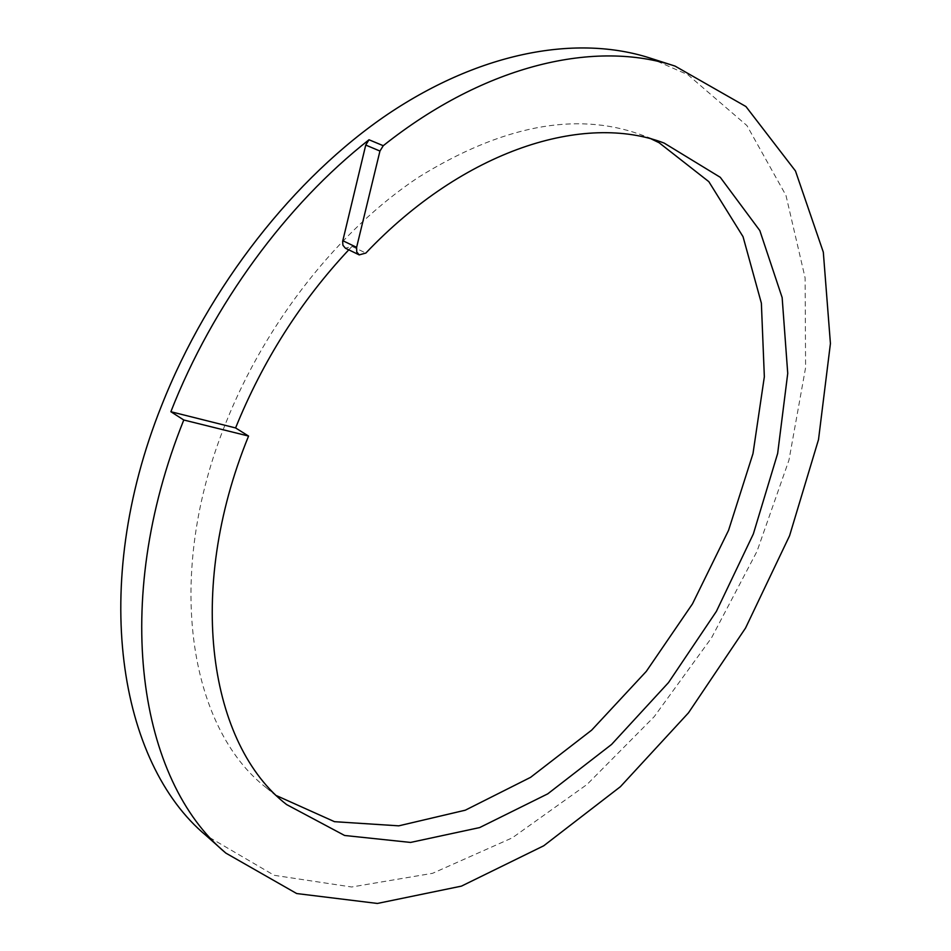<?xml version="1.0" encoding="UTF-8"?>
<svg xmlns="http://www.w3.org/2000/svg" width="951" height="951" viewBox="0 0 951 951"><rect width="100%" height="100%" fill="white"/><g stroke="black" fill="none" stroke-linecap="round" stroke-linejoin="round"><path stroke-width="0.71" stroke-dasharray="4.75 3.57" d="M348.767 249.828L352.025 246.404L345.391 248.199M651.59 139.108L639.357 134.15C575.058 111.505 501.391 125.901 418.345 177.35C339.198 229.964 266.316 321.652 226.183 422.054C163.441 576.449 189.308 728.109 266.292 787.737L276.777 795.761M649.688 57.952L687.882 74.725L746.951 125.591L785.966 195.395L805.117 277.906L805.592 367.668L788.973 460.094L757.02 551.307L711.514 637.883L654.229 716.65L587.064 784.432L512.268 837.855L432.598 873.303L351.68 886.998L274.173 875.3L205.927 835.394M352.025 246.404L365.85 253.061M266.292 787.737L286.596 804.558M639.357 134.15L664.167 143.09"/><path stroke-width="1.43" d="M248.568 436.069C184.708 592.425 209.85 745.215 286.596 804.558L344.607 835.477L410.57 842.431L479.637 827.584L547.728 793.859L611.552 744.467L668.494 682.592L716.388 611.386L753.347 533.951L777.656 453.449L787.737 373.374L782.15 297.604L759.825 230.582L720.276 177.314L664.167 143.09C584.58 112.503 464.254 149.39 365.85 253.061L359.205 254.892L345.391 248.199L342.919 245.263L342.645 241.376L365.743 145.063L379.948 151.054L383.253 145.705C486.139 63.788 596.182 39.835 675.055 66.094L745.929 106.536L795.476 170.978L823.316 252.158L830.425 343.537L818.514 439.6L789.568 535.758L745.548 628.04L688.465 712.858L620.409 786.691L543.734 845.784L461.437 886.13L377.392 903.45L296.7 893.548L225.839 853.095C139.262 781.14 109.924 603.623 183.781 419.997L170.871 411.724L235.586 427.938L248.568 436.069L183.781 419.997M365.743 145.063L369.012 139.761C286.524 204.37 212.727 304.736 170.871 411.724M379.948 151.054L356.613 247.343L342.776 240.686M359.205 254.892L356.732 251.944L356.613 247.343M276.777 795.761L334.502 821.688L398.766 825.837L465.301 810.193L530.575 777.347L591.677 730.13L646.3 671.382L692.483 603.861L728.561 530.325L752.99 453.615L764.342 376.762L761.371 303.167L743.04 236.692L708.84 181.665L659.091 142.721L651.59 139.108M348.767 249.828C300.575 301.36 262.845 360.738 235.586 427.938M225.839 853.095L205.927 835.394C119.113 763.13 89.025 586.957 161.539 405.732C208.495 286.536 294.525 177.243 388.067 114.025C481.884 51.081 577.614 34.842 649.688 57.952L675.055 66.094M383.253 145.705L369.012 139.761"/></g></svg>
